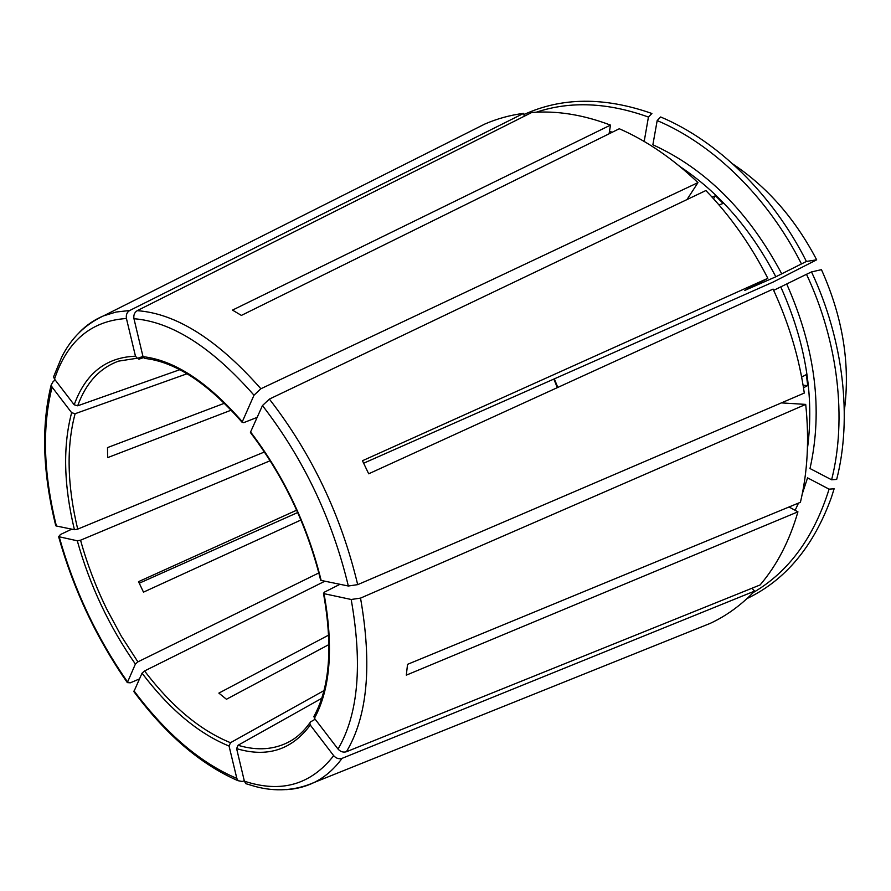 <?xml version="1.0" encoding="UTF-8"?>
<svg xmlns="http://www.w3.org/2000/svg" width="891" height="891" viewBox="0 0 891 891"><rect width="100%" height="100%" fill="white"/><g stroke="black" fill="none" stroke-linecap="round" stroke-linejoin="round"><path stroke-width="1.34" d="M74.187 404.781C85.514 373.496 105.951 357.302 135.477 356.211L126.433 318.51C91.194 320.793 67.226 340.997 54.518 379.109L74.187 404.781L77.673 405.806C85.97 382.963 99.603 368.072 118.559 361.133L138.305 358.048L142.972 356.456M135.477 356.211L137.147 358.048M52.09 387.106C42.011 427.134 43.436 473.433 56.378 526.002L74.421 529.711C63.729 485.072 62.804 446.068 71.636 412.7L52.09 387.106L51.199 385.001L53.337 381.248L55.376 380.223M71.636 412.7L75.111 413.714L187.043 373.763M74.421 529.711L77.706 529.131C67.193 485.094 66.324 446.625 75.111 413.714M318.833 572.924L137.893 661.857L135.387 664.073C109.181 626.529 89.813 585.42 77.283 540.781L80.558 540.202L270.173 460.736M323.979 690.603L230.491 742.704L229.065 746.057C198.381 733.482 169.368 709.191 142.037 673.173L144.554 670.956L324.892 581.199M315.18 719.237L310.703 721.799L309.823 722.969L310.28 725.051C291.78 749.91 267.222 757.773 236.616 748.64L238.042 745.277L321.74 698.321M313.899 716.431C329.804 687.652 333 646.654 323.489 593.439L324.012 593.662C333.668 647.111 330.472 688.643 314.445 718.28L313.944 716.431M323.511 593.439L324.313 592.192L339.983 584.296M250.46 432.558L250.583 431.979C284.04 475.972 307.562 525.456 321.15 580.431L320.66 580.219C307.128 525.534 283.728 476.306 250.438 432.558M341.765 771.383L356.556 765.436M77.283 540.781L58.628 536.66L60.488 534.489L71.792 529.165M321.15 580.431L348.336 586.011L357.692 584.641L804.295 393.065C799.194 357.647 788.78 322.988 773.076 289.096L368.696 473.8L362.459 460.736L767.83 278.315C750.89 245.081 730.241 215.822 705.884 190.54L269.372 399.09L262.466 405.561L250.583 431.979M767.83 278.315L744.809 290.41L775.827 276.778L806.411 261.453L816.657 259.816L773.288 281.99L363.673 463.209M142.037 673.173L133.884 691.628C166.06 734.797 200.787 764.5 238.064 780.739M609.076 133.795L610.491 125.108L232.506 310.101L241.372 315.414L619.312 128.749C646.766 140.767 672.983 158.732 697.965 182.633L686.983 199.573M642.801 140.655L644.226 141.201L648.436 117.055L651.9 113.491C604.443 96.818 561.775 97.175 523.908 114.56M229.065 746.057L236.839 778.433L238.097 780.705L242.319 781.496L244.268 780.705M143.484 357.636L138.873 359.207L141.647 356.912M314.445 718.28L338.023 749.041C340.473 751.759 343.28 752.661 346.432 751.737L760.09 584.964C776.907 565.295 789.515 540.915 797.935 511.824L406.307 675.155L407.543 664.341L800.419 502.29C807.591 472.163 809.351 439.541 805.709 404.403L781.396 402.888M231.248 410.138L107.611 457.64L107.51 447.594L224.476 403.233M803.092 385.291L807.703 385.536L806.344 374.599L801.633 377.071M296.681 510.198L138.528 581.656L143.484 592.147L300.935 520.01M139.241 583.215L297.717 512.525M713.524 198.726L715.484 195.786L723.136 203.426L719.026 204.963M143.017 356.645C174.658 360.376 207.748 382.083 242.296 421.733L254.002 395.214C211.791 347.223 171.774 321.729 133.962 318.722L143.017 356.645L144.398 358.382C175.048 361.646 207.648 382.963 242.163 422.356L243.722 422.657L257.154 417.378M133.962 318.722C133.394 315.102 134.485 312.418 137.214 310.669L531.715 112.5C556.842 110.506 583.093 114.705 610.491 125.108M328.69 635.083L218.874 693.109L226.448 699.257L328.979 644.549M806.5 274.294L811.512 271.922C843.699 340.284 852.308 418.235 836.682 479.414L831.615 479.792C846.973 419.171 838.375 342.01 806.5 274.294L773.655 290.355M807.703 385.536L803.493 387.774M801.399 263.814C767.752 197.022 713.09 144.119 657.179 120.575L660.643 116.977C717.166 140.633 772.441 194.015 806.411 261.453M715.484 195.786L712.009 197.045M648.436 117.055C607.851 102.476 570.474 100.85 536.282 112.21M747.048 598.552C785.584 580.063 813.717 546.283 831.47 497.211L834.132 488.78L829.087 489.159L807.569 477.854L802.268 493.892M811.512 271.922L821.457 269.661C842.864 317.374 850.482 364.419 844.312 410.807M657.179 120.575L652.869 144.776C705.828 168.889 748.796 211.935 781.786 273.905M695.659 629.224L710.216 623.377C726.499 615.792 741.279 605.034 754.577 591.112L751.971 588.238M789.003 506.99L797.935 511.824M753.151 592.604C788.646 571.888 813.951 537.407 829.087 489.159M126.433 318.51C125.865 314.913 126.945 312.251 129.674 310.514L523.708 113.335C509.93 115.173 496.966 118.748 484.804 124.061L470.793 131.1M523.708 113.335L524.198 116.276M831.615 479.792L809.997 468.532C823.072 410.049 815.343 348.626 786.82 284.251M310.28 725.051L333.68 755.679C336.119 758.386 338.903 759.288 342.044 758.364L754.577 591.112M264.46 451.971L77.706 529.131M179.77 369.709L77.673 405.806M242.296 421.733L242.174 422.334M135.387 664.073L127.346 682.606L130.353 682.818L139.453 678.92M236.616 748.64L244.379 781.184L245.782 783.601M324.012 593.662L351.188 599.487L360.532 598.117L805.709 404.403M254.002 395.214L260.885 388.754L697.965 182.633M56.378 526.002L55.765 525.757C42.657 472.798 41.131 425.887 51.155 385.012M54.518 379.109L53.605 376.848M137.893 661.857L121.388 636.319L106.686 609.01C95.738 586.579 87.028 563.647 80.558 540.202M230.491 742.704C200.197 730.375 171.551 706.452 144.554 670.956M309.801 722.946C303.965 731.077 297.416 737.169 290.154 741.245C274.796 749.71 257.421 751.046 238.042 745.277M790.072 507.569L790.673 506.3M807.424 448.774C814.474 396.139 805.62 342.255 780.861 287.125M775.827 276.778C751.113 229.366 719.182 192.645 680.056 166.628M612.462 132.124L609.433 131.59M816.657 259.816C795.24 218.908 767.329 186.999 732.925 164.078M795.128 510.309L798.503 503.081M557.309 387.652L553.857 379.065M59.229 536.905C73.964 589.385 96.729 637.711 127.513 681.905M134.051 690.904C166.038 733.683 200.297 762.852 236.839 778.433M286.401 789.626C296.28 789.081 305.546 786.686 314.222 782.443C324.836 777.23 334.103 769.2 342.044 758.364M244.379 781.184C281.077 793.302 310.836 784.804 333.68 755.679M346.432 751.737C367.549 716.308 372.249 665.109 360.532 598.117M338.023 749.041C358.305 714.426 362.682 664.575 351.188 599.487M357.692 584.641C341.197 515.599 311.761 453.742 269.372 399.09M348.336 586.011C332.176 518.93 303.553 458.776 262.466 405.561M260.885 388.754C217.359 339.482 176.14 313.465 137.214 310.669M129.674 310.514L116.12 312.028L103.59 315.837C94.669 319.535 86.739 324.903 79.789 331.953M554.336 378.853L557.799 387.429M58.617 536.683C73.463 589.474 96.362 638.123 127.324 682.606M245.771 783.646L255.015 786.43C275.597 792.01 295.333 790.685 314.222 782.443L710.216 623.377M53.571 376.826L61.679 357.135C71.102 338.235 85.068 324.469 103.59 315.837L484.804 124.061"/></g></svg>
